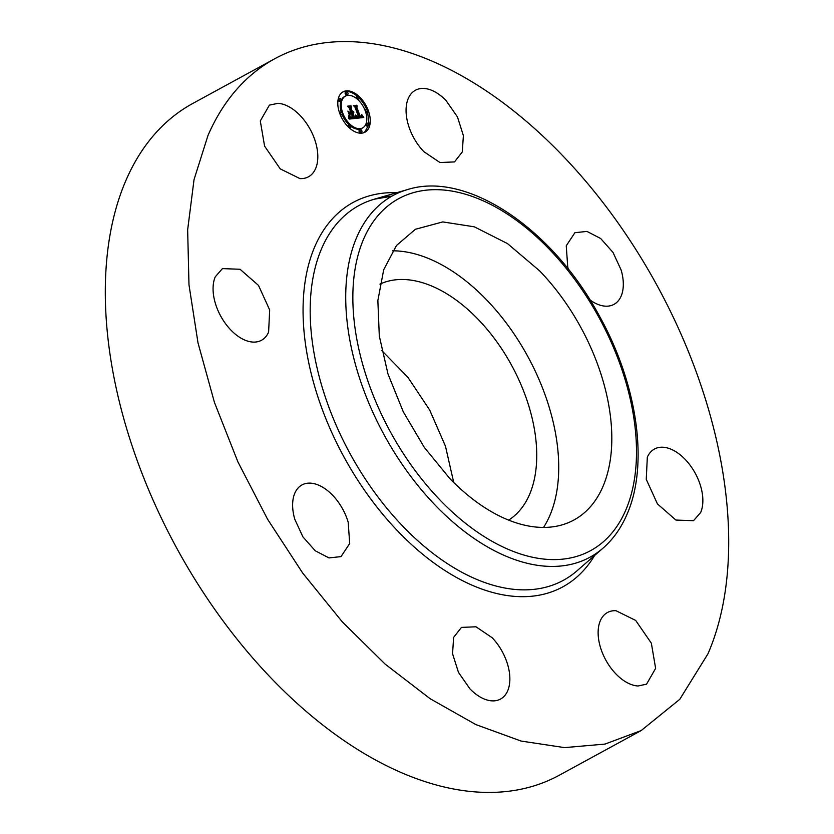 <?xml version="1.0" encoding="UTF-8"?>
<svg xmlns="http://www.w3.org/2000/svg" width="834" height="834" viewBox="0 0 834 834"><rect width="100%" height="100%" fill="white"/><g stroke="black" fill="none" stroke-linecap="round" stroke-linejoin="round"><path stroke-width="1.25" d="M392.699 250.815A165.57 98.256 -118.6 0 1 486.535 299.813A165.57 98.256 -118.6 0 1 543.549 527.422M379.939 284.123A134.503 79.814 -118.6 0 1 497.648 342.951A134.503 79.814 -118.6 0 1 529.465 494.677A134.503 79.814 -118.6 0 1 508.646 520.103M449.714 478.424L424.298 447.378L403.27 411.787L387.956 373.882L379.303 336.019L377.854 300.574L383.703 269.757L396.484 245.488L415.395 229.277L442.771 221.917L474.306 226.817L507.479 243.58L539.629 270.862A165.57 98.256 -118.6 0 1 573.948 519.999A165.57 98.256 -118.6 0 1 449.714 478.424M381.847 350.666L407.878 377.27L429.719 410.067L445.46 446.18L453.727 482.479M641.169 730.574L559.228 775.266A382.629 227.056 -118.6 0 1 220.781 617.796A382.629 227.056 -118.6 0 1 126.017 180.217A382.629 227.056 -118.6 0 1 192.831 103.426L274.772 58.734A382.629 227.056 -118.6 0 1 613.219 216.204A382.629 227.056 -118.6 0 1 707.983 653.783L679.773 699.319L641.169 730.574L604.973 744.084L564.576 747.618L521.135 741.061L475.891 724.6L430.136 698.715L385.172 664.145L342.294 621.872L302.721 573.104L267.578 519.248L237.878 461.817L214.463 402.478L198.012 342.91L188.984 284.821L187.65 229.871L194.03 179.633L207.958 135.535A382.629 227.056 -118.6 0 1 274.772 58.734M446.023 100.507L457.47 116.937L463.381 135.608L462.297 151.944L454.488 161.921L439.966 162.526L423.86 151.673A40.814 24.217 -118.6 0 1 415.405 90.26A40.814 24.217 -118.6 0 1 446.023 100.507M568.454 269.351A40.814 24.217 -118.6 0 1 567.745 267.089L566.244 245.801L574.897 232.707L586.938 231.404L600.678 238.514L613.011 252.431L621.132 269.997A40.814 24.217 -118.6 0 1 613.98 304.368A40.814 24.217 -118.6 0 1 590.003 299.948M647.32 457.23A40.814 24.217 -118.6 0 1 654.45 449.036A40.814 24.217 -118.6 0 1 690.552 465.831A40.814 24.217 -118.6 0 1 700.654 512.503L693.534 520.697L675.905 520.062L657.432 503.903L646.256 479.352L647.32 457.23M615.982 610.717L635.696 620.444L651.354 643.202L655.628 668.368L646.538 684.182L638.02 685.986A40.814 24.217 -118.6 0 1 602.648 653.502A40.814 24.217 -118.6 0 1 607.454 612.521A40.814 24.217 -118.6 0 1 615.982 610.717M492.07 637.645A40.814 24.217 -118.6 0 1 500.536 699.059A40.814 24.217 -118.6 0 1 469.907 688.811L458.46 672.381L452.549 653.71L453.633 637.374L461.452 627.397L475.974 626.793L492.07 637.645M348.185 522.23L349.696 543.518L341.033 556.612L328.992 557.915L315.252 550.794L302.919 536.888L294.809 519.321A40.814 24.217 -118.6 0 1 301.95 484.95A40.814 24.217 -118.6 0 1 348.185 522.23M268.611 332.088A40.814 24.217 -118.6 0 1 261.49 340.282A40.814 24.217 -118.6 0 1 225.388 323.488A40.814 24.217 -118.6 0 1 215.276 276.805L222.407 268.621L240.036 269.257L258.509 285.416L269.674 309.967L268.611 332.088M299.959 178.601L280.234 168.875L264.587 146.117L260.302 120.951L269.392 105.136L277.91 103.333A40.814 24.217 -118.6 0 1 313.292 135.817A40.814 24.217 -118.6 0 1 308.476 176.798A40.814 24.217 -118.6 0 1 299.959 178.601M368.294 110.557A22.956 13.625 -118.6 0 1 365.021 132.168A22.956 13.625 -118.6 0 1 339.761 113.466A22.956 13.625 -118.6 0 1 343.035 91.855A22.956 13.625 -118.6 0 1 368.294 110.557M366.679 109.494A22.956 13.625 61.4 0 0 359.079 97.964M357.525 96.483A22.956 13.625 61.4 0 0 342.555 92.136M364.521 132.418L369.076 124.36L367.575 111.839M345.37 96.129A18.087 10.738 -118.6 0 1 365.261 110.87A18.087 10.738 -118.6 0 1 362.686 127.894A18.087 10.738 -118.6 0 1 342.784 113.153A18.087 10.738 -118.6 0 1 345.37 96.129L344.379 96.671A18.087 10.738 61.4 0 0 341.283 112.152M342.086 114.414A18.087 10.738 61.4 0 0 349.321 125.037M350.812 126.268A18.087 10.738 61.4 0 0 361.706 128.426L362.686 127.894M360.309 129.687L359.329 130.219A1.387 0.824 61.4 0 0 359.131 131.532A1.387 0.824 61.4 0 0 360.653 132.658L361.643 132.126A1.387 0.824 -118.6 0 1 360.111 130.99A1.387 0.824 -118.6 0 1 360.309 129.687A1.387 0.824 -118.6 0 1 361.841 130.813A1.387 0.824 -118.6 0 1 361.643 132.126M340.606 112.09A1.387 0.824 -118.6 0 1 342.138 113.226A1.387 0.824 -118.6 0 1 341.94 114.529A1.387 0.824 -118.6 0 1 340.408 113.403A1.387 0.824 -118.6 0 1 340.606 112.09L339.626 112.621A1.387 0.824 61.4 0 0 339.501 112.726M340.397 115.061A1.387 0.824 61.4 0 0 340.96 115.071L341.94 114.529M349.258 125.069A1.387 0.824 -118.6 0 1 350.791 126.205A1.387 0.824 -118.6 0 1 350.593 127.508A1.387 0.824 -118.6 0 1 349.06 126.382A1.387 0.824 -118.6 0 1 349.258 125.069L348.268 125.6A1.387 0.824 61.4 0 0 347.986 126.601M349.54 128.082A1.387 0.824 61.4 0 0 349.602 128.05L350.593 127.508M346.412 91.896L345.432 92.428A1.387 0.824 61.4 0 0 345.234 93.742A1.387 0.824 61.4 0 0 346.767 94.878L347.747 94.336A1.387 0.824 -118.6 0 1 346.214 93.21A1.387 0.824 -118.6 0 1 346.412 91.896A1.387 0.824 -118.6 0 1 347.945 93.033A1.387 0.824 -118.6 0 1 347.747 94.336M339.428 98.349L338.448 98.881A1.387 0.824 61.4 0 0 338.25 100.195A1.387 0.824 61.4 0 0 339.782 101.331L340.762 100.789A1.387 0.824 -118.6 0 1 339.229 99.663A1.387 0.824 -118.6 0 1 339.428 98.349A1.387 0.824 -118.6 0 1 340.96 99.486A1.387 0.824 -118.6 0 1 340.762 100.789M365.782 112.413A1.387 0.824 61.4 0 0 366.46 112.465L367.44 111.933A1.387 0.824 -118.6 0 1 365.918 110.797A1.387 0.824 -118.6 0 1 366.116 109.494A1.387 0.824 -118.6 0 1 367.638 110.62A1.387 0.824 -118.6 0 1 367.44 111.933M366.116 109.494L365.125 110.025A1.387 0.824 61.4 0 0 364.99 110.14M367.294 123.234L366.303 123.766A1.387 0.824 61.4 0 0 366.105 125.079A1.387 0.824 61.4 0 0 367.638 126.205L368.618 125.673A1.387 0.824 -118.6 0 1 367.096 124.537A1.387 0.824 -118.6 0 1 367.294 123.234A1.387 0.824 -118.6 0 1 368.816 124.36A1.387 0.824 -118.6 0 1 368.618 125.673M357.744 99.517A1.387 0.824 61.4 0 0 357.817 99.496L358.797 98.954A1.387 0.824 -118.6 0 1 357.265 97.818A1.387 0.824 -118.6 0 1 357.463 96.515A1.387 0.824 -118.6 0 1 358.995 97.641A1.387 0.824 -118.6 0 1 358.797 98.954M357.463 96.515L356.483 97.046A1.387 0.824 61.4 0 0 356.254 98.287M356.347 118.334L356.222 115.446L357.619 117.114L359.131 117.187L355.524 107.169L354.419 106.241L357.265 105.949L356.796 107.117L360.173 116.301L361.268 116.009L361.456 114.644L361.539 116.072L360.424 117L361.998 116.489L361.82 114.706L363.78 117.479L356.347 118.334M355.743 117.792L355.649 115.009L355.743 117.792M356.879 116.187L358.422 116.479L355.013 107.19L353.387 105.553L356.806 105.47L353.824 105.772L355.18 107.096L358.714 116.718L356.879 116.187M355.774 118.397L349.3 119.053L349.31 116.176L350.947 117.834L353.407 117.834L351.812 113.518L352.834 117.365L349.894 116.687L352.584 117.135L351.281 113.57L350.332 113.664L349.915 115.332L348.487 111.464L350.103 112.882L351.531 112.736L349.821 108.086L348.581 106.971L351.635 106.658L351.062 107.961L352.521 111.933L353.355 111.495L352.772 112.611L353.814 111.954L353.063 113.393L354.492 117.292L355.774 118.397M348.622 118.532L348.706 115.592L348.862 118.386M349.342 115.05L347.872 111.058L349.342 115.05M349.425 112.152L350.707 112.017L349.258 108.066L347.413 106.168L351.02 105.793L347.861 106.377L349.373 107.94L350.958 112.256L349.425 112.152M356.91 116.437L356.358 116.75M357.015 116.572L356.358 116.937M357.119 116.697L356.358 117.114M357.223 116.802L356.358 117.271M357.317 116.896L356.431 117.521L357.421 116.979M357.515 117.052L356.431 117.521M357.619 117.114L356.535 117.584M357.723 117.167L356.639 117.646M357.838 117.208L356.743 117.698M357.953 117.24L356.848 117.74M358.067 117.271L356.973 117.782M358.193 117.281L357.088 117.802M358.318 117.292L357.213 117.823M358.453 117.292L357.338 117.823M358.589 117.281L357.463 117.823M358.693 117.271L357.598 117.823M358.808 117.25L357.713 117.802M358.922 117.24L357.828 117.792M359.027 117.208L357.932 117.771M359.131 117.187L358.047 117.75M357.265 105.949L354.877 106.627M356.796 107.117L355.816 107.649L356.285 106.481M360.173 116.301L359.193 116.843L355.816 107.649M360.622 116.27L359.193 116.843M360.747 116.249L359.631 116.802M360.851 116.228L359.756 116.791M360.955 116.197L359.35 117.073L360.424 117M361.602 115.884L360.58 116.52M361.539 116.072L360.736 116.51M361.487 116.145L360.861 116.489M360.559 117.01L359.444 117.531M360.695 117.01L359.579 117.542M360.82 117.01L359.704 117.542M360.934 117L359.829 117.542M361.049 116.989L359.954 117.542M361.205 116.969L360.069 117.531M361.351 116.937L360.225 117.511M361.476 116.906L360.371 117.479M361.591 116.854L360.497 117.438M361.706 116.802L360.611 117.396M362.738 116.03L362.019 116.416M362.936 116.301L361.841 116.687M363.134 116.593L361.946 116.843M363.343 116.885L362.154 117.125M363.561 117.177L362.8 117.594M358.422 116.479L357.869 116.781M356.577 105.23L355.993 105.553M349.946 117.01L349.404 117.302M350.092 117.167L349.415 117.542M350.238 117.313L349.415 117.761M350.363 117.438L349.415 117.959M350.488 117.552L349.404 118.001M350.603 117.646L349.509 118.084M350.718 117.719L349.623 118.178M350.833 117.782L349.738 118.251M350.947 117.834L349.842 118.313M351.083 117.875L349.967 118.365M351.218 117.917L350.092 118.418M351.364 117.938L350.228 118.449M351.51 117.959L350.374 118.48M351.677 117.969L350.53 118.501M351.844 117.969L350.687 118.511M352.021 117.969L350.864 118.511M352.209 117.948L351.041 118.501M352.563 117.907L351.229 118.491M353.168 117.855L351.583 118.438M353.407 117.834L352.188 118.386M352.052 117.24L351.531 117.521M352.167 117.219L351.614 117.521M352.302 117.198L351.708 117.521M352.438 117.167L351.812 117.511M352.584 117.135L351.917 117.5M350.332 113.664L349.477 114.133M350.103 112.882L349.196 113.382M351.531 112.736L349.206 113.414M351.635 106.658L349.008 107.357M351.062 107.961L350.082 108.493L350.655 107.19M352.521 111.933L351.541 112.465L350.082 108.493M352.615 111.912L351.541 112.465M352.699 111.892L351.635 112.454M352.782 111.85L351.719 112.423M353.324 111.61L352.355 112.09M353.282 111.714L352.344 112.142M353.23 111.819L352.302 112.256M352.615 112.183L351.792 113.153L352.772 112.611M352.876 112.611L351.792 113.153M352.97 112.611L351.885 113.153M353.084 112.59L351.99 113.153M353.189 112.559L352.094 113.132M353.282 112.517L352.198 113.101M353.835 112.402L352.855 112.746M353.814 112.6L352.855 112.934M353.772 112.767L352.834 113.132M353.71 112.924L352.782 113.309M353.616 113.059L352.719 113.466M353.063 113.393L352.073 113.924L353.512 117.823L354.492 117.292M354.335 118.543L353.512 117.823M350.707 112.017L350.124 112.34M351.02 105.793L350.447 106.116M625.646 510.387A200.441 118.949 -118.6 0 1 440.248 500.275A200.441 118.949 -118.6 0 1 363.697 238.899A200.441 118.949 -118.6 0 1 549.095 249.001A200.441 118.949 -118.6 0 1 625.646 510.387M407.607 189.558C467.123 170.647 552.848 228.933 599.656 316.44C637.635 384.755 649.061 465.059 626.814 514.745C620.976 528.235 613.073 539.337 603.128 548.053L603.128 548.053A205.925 122.202 -118.6 0 1 415.822 482.928A205.925 122.202 -118.6 0 1 356.869 236.96A205.925 122.202 -118.6 0 1 407.607 189.558L374.341 199.19A213.462 126.674 -118.6 0 1 391.928 196.126M603.128 548.053L577.013 570.81A213.462 126.674 -118.6 0 1 382.848 503.298A213.462 126.674 -118.6 0 1 321.736 248.323A213.462 126.674 -118.6 0 1 374.341 199.19L391.772 196.219M594.632 555.454A218.946 129.927 -118.6 0 1 391.699 524.576A218.946 129.927 -118.6 0 1 314.908 246.384A218.946 129.927 -118.6 0 1 396.796 192.685"/></g></svg>
